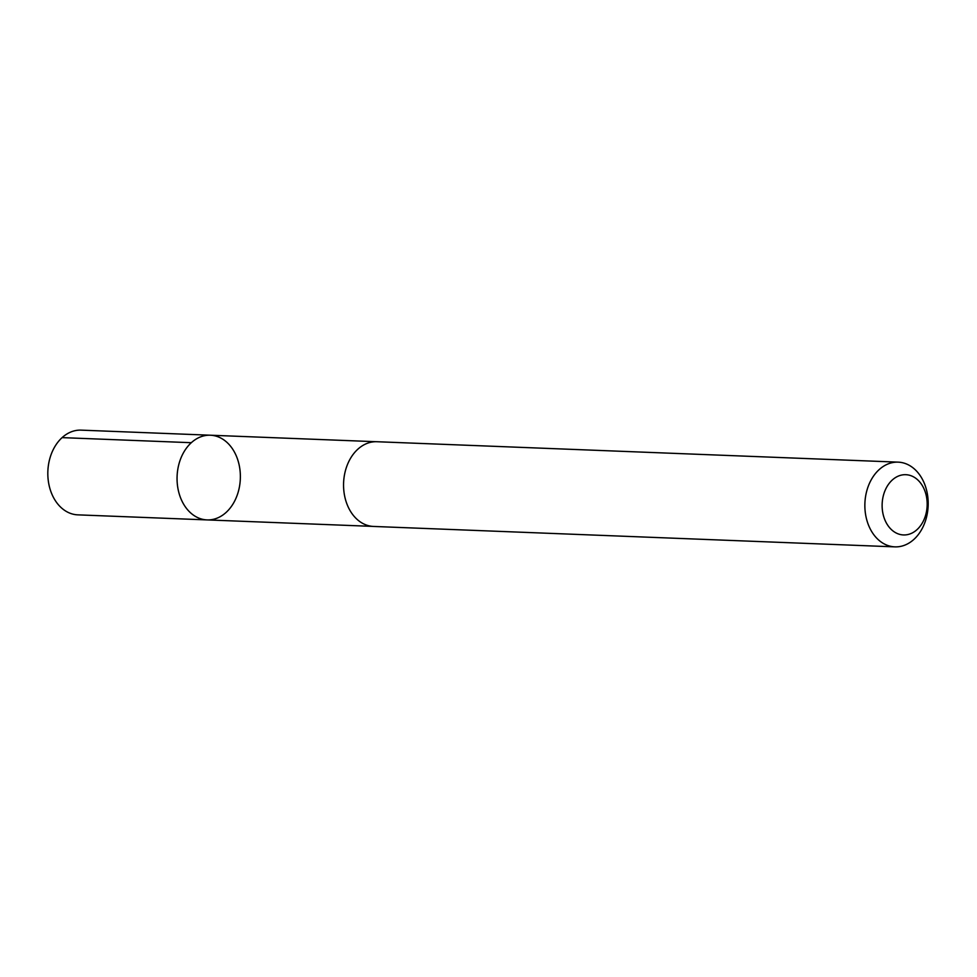 <?xml version="1.0" encoding="UTF-8"?>
<svg xmlns="http://www.w3.org/2000/svg" width="977" height="977" viewBox="0 0 977 977"><rect width="100%" height="100%" fill="white"/><g stroke="black" fill="none" stroke-linecap="round" stroke-linejoin="round"><path stroke-width="1.47" d="M228.813 444.217A42.377 31.643 -87.8 0 1 238.229 491.968A42.377 31.643 -87.8 0 1 207.051 519.911A42.377 31.643 -87.8 0 1 177.093 476.324A42.377 31.643 -87.8 0 1 210.373 435.217A42.377 31.643 -87.8 0 1 228.813 444.217M81.152 430.136A42.39 31.655 92.2 0 0 49.961 458.091A42.39 31.655 92.2 0 0 59.377 505.854A42.39 31.655 92.2 0 0 77.83 514.855L207.051 519.911A42.377 31.643 -87.8 0 1 177.093 476.324A42.377 31.643 -87.8 0 1 210.373 435.217L81.152 430.136M898.181 462.145L376.89 441.726A42.39 31.655 92.2 0 0 345.699 469.668A42.39 31.655 92.2 0 0 355.115 517.431A42.39 31.655 92.2 0 0 373.568 526.444L894.859 546.864A42.39 31.655 92.2 0 0 928.15 505.744A42.39 31.655 92.2 0 0 898.181 462.145A42.39 31.655 92.2 0 0 867.002 490.088A42.39 31.655 92.2 0 0 876.418 537.851A42.39 31.655 92.2 0 0 894.859 546.864M890.352 528.545A30.153 22.52 92.2 0 0 926.88 509.066A30.153 22.52 92.2 0 0 896.739 476.849A30.153 22.52 92.2 0 0 890.352 528.545M191.333 442.703L62.101 437.623M375.791 441.702L210.373 435.217M372.469 526.371L207.051 519.911"/></g></svg>
